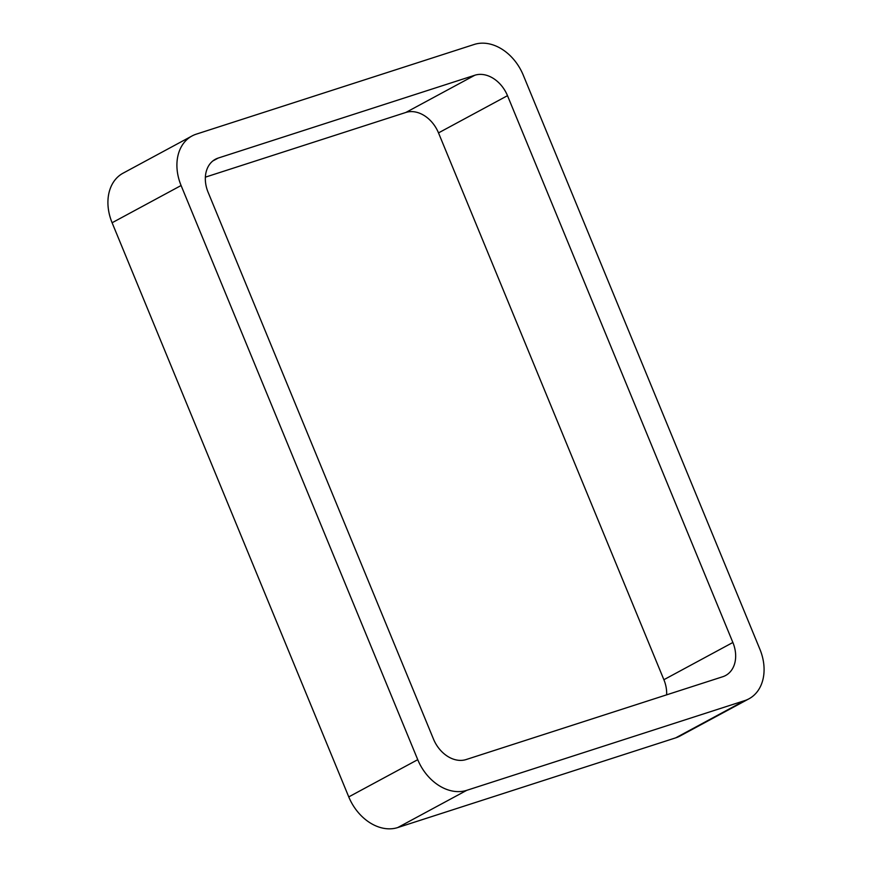<?xml version="1.0" encoding="UTF-8"?>
<svg xmlns="http://www.w3.org/2000/svg" width="872" height="872" viewBox="0 0 872 872"><rect width="100%" height="100%" fill="white"/><g stroke="black" fill="none" stroke-linecap="round" stroke-linejoin="round"><path stroke-width="1.31" d="M417.743 759.676A44.537 33.463 -118.4 0 0 466.727 790.337L397.73 827.561L675.735 737.843A44.537 33.463 -118.4 0 0 679.975 736.033L748.972 698.799A44.537 33.463 -118.4 0 0 759.894 649.248L523.244 75.101A44.537 33.463 -118.4 0 0 474.27 44.439L196.265 134.157A44.537 33.463 -118.4 0 0 192.025 135.967A44.537 33.463 -118.4 0 0 181.093 185.518L417.743 759.676L348.756 796.899L112.106 222.752A44.537 33.463 -118.4 0 1 123.028 173.201L192.025 135.967M397.73 827.561A44.537 33.463 -118.4 0 1 348.756 796.899M466.727 790.337L744.721 700.619L675.735 737.843M748.972 698.799A44.537 33.463 -118.4 0 1 744.721 700.619M732.872 642.479A29.692 22.312 -118.4 0 1 725.591 675.517A29.692 22.312 -118.4 0 1 722.757 676.727L466.149 759.545A29.692 22.312 -118.4 0 1 433.493 739.107L208.114 192.287A29.692 22.312 -118.4 0 1 215.395 159.26A29.692 22.312 -118.4 0 1 218.229 158.05L474.837 75.232A29.692 22.312 -118.4 0 1 507.493 95.669L732.872 642.479L663.886 679.713L438.507 132.893A29.692 22.312 -118.4 0 0 405.851 112.455L205.367 177.158M663.886 679.713A29.692 22.312 -118.4 0 1 666.633 694.842M181.093 185.518L112.106 222.752M507.493 95.669L438.507 132.893M474.837 75.232L405.851 112.455M218.229 158.05L212.833 160.96"/></g></svg>
